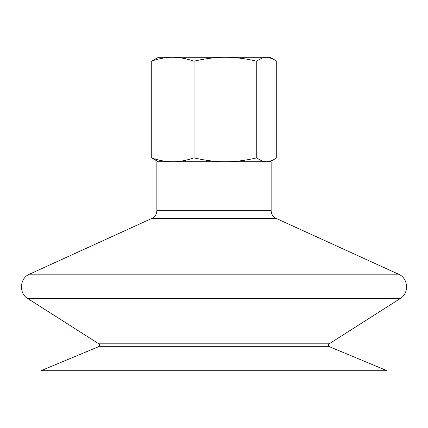 <?xml version="1.0" encoding="UTF-8"?>
<svg xmlns="http://www.w3.org/2000/svg" width="428" height="428" viewBox="0 0 428 428"><rect width="100%" height="100%" fill="white"/><g stroke="black" fill="none" stroke-linecap="round" stroke-linejoin="round"><path stroke-width="0.64" d="M387.046 370.718L40.954 370.718L98.579 346.696L329.421 346.696L387.046 370.718M98.579 346.696C99.81 345.824 99.895 344.861 98.836 343.818L329.164 343.818L400.148 298.6L27.82 298.578C18.597 293.324 19.64 278.12 29.505 274.182L398.495 274.182C408.36 278.12 409.403 293.324 400.18 298.578L27.82 298.578M271.138 210.737L156.862 210.737L156.862 161.763L271.138 161.763L271.138 210.737C271.293 214.316 272.989 216.878 276.215 218.435L151.785 218.435L29.505 274.182M158.494 161.763L151.277 157.841L151.277 61.199L158.494 57.282L172.655 57.282C166.053 57.256 158.922 58.561 151.277 61.199M151.277 157.841C158.922 160.484 166.053 161.789 172.655 161.763C179.257 161.789 186.383 160.484 194.034 157.841L194.034 61.199C186.383 58.561 179.257 57.256 172.655 57.282L269.506 57.282L272.411 58.609L266.74 57.282C263.659 57.256 260.331 58.561 256.763 61.199C245.538 58.561 235.084 57.256 225.396 57.282C215.712 57.256 205.258 58.561 194.034 61.199M194.034 157.841C205.258 160.484 215.712 161.789 225.396 161.763C235.084 161.789 245.538 160.484 256.763 157.841C260.331 160.484 263.659 161.789 266.74 161.763L272.411 160.436L276.723 157.841L276.723 61.199L272.411 58.609M256.763 157.841L256.763 61.199M329.164 343.818C328.105 344.861 328.19 345.824 329.421 346.696M98.836 343.818L27.852 298.6M276.215 218.435L398.495 274.182M156.862 210.737C156.707 214.316 155.011 216.878 151.785 218.435M269.506 161.763L272.411 160.436"/></g></svg>
